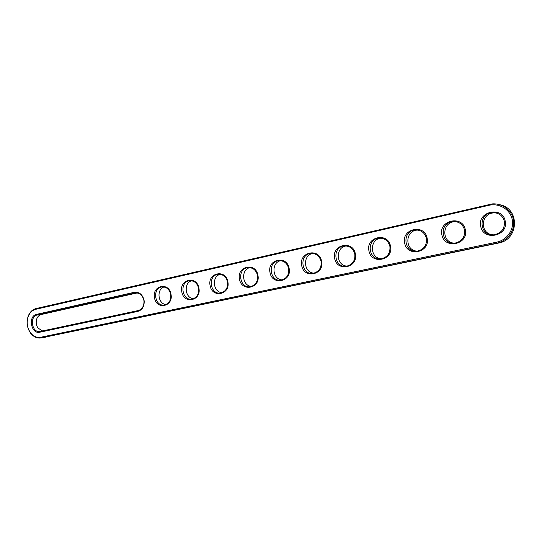 <?xml version="1.0" encoding="UTF-8"?>
<svg xmlns="http://www.w3.org/2000/svg" width="542" height="542" viewBox="0 0 542 542"><rect width="100%" height="100%" fill="white"/><g stroke="black" fill="none" stroke-linecap="round" stroke-linejoin="round"><path stroke-width="0.81" d="M499.717 204.72C520.164 208.331 519.006 239.876 498.389 243.08L41.05 337.951C37.046 338.486 33.57 336.907 30.616 333.208C27.012 327.951 26.206 322.26 28.198 316.135C29.844 312.023 32.473 309.496 36.09 308.547L492.197 203.914C502.556 203.067 512.4 210.75 513.606 220.824C514.934 230.885 507.319 241.034 497.095 243.08L41.361 337.896L40.758 337.26C36.849 337.917 33.435 336.426 30.528 332.802C27.086 327.795 26.321 322.368 28.218 316.528C29.79 312.612 32.296 310.2 35.738 309.299L489.026 205.289C499.209 202.85 510.191 209.463 512.217 219.463C514.405 229.429 507.041 240.099 496.743 242.152L40.758 337.26M45.332 337.273L44.756 337.375M137.831 311.399L39.851 332.205C31.023 334.502 27.703 315.925 36.646 314.346L134.28 292.307C139.199 291.792 142.451 294.374 144.043 300.051L144.206 301.21C144.301 306.63 142.173 310.024 137.831 311.399L138.122 310.586L39.972 331.474C31.917 333.201 29.153 316.399 37.249 314.99L135.351 292.931C139.667 292.775 142.492 295.18 143.833 300.146L143.982 301.21C144.07 306.196 142.112 309.319 138.122 310.586M170.981 294.198C173.697 306.684 156.367 310.302 154.497 297.809C151.733 285.526 168.962 281.569 170.981 294.198M427.116 238.101C430.585 252.626 406.974 257.552 404.664 243.019C401.121 228.771 424.582 223.385 427.116 238.101M465.314 229.733C468.898 244.564 444.277 249.699 441.893 234.862C438.227 220.33 462.692 214.707 465.314 229.733M257.904 275.16C260.871 288.344 241.515 292.375 239.496 279.191C236.481 266.237 255.716 261.82 257.904 275.16M321.575 261.217C324.726 274.902 303.825 279.265 301.698 265.566C298.486 252.132 319.265 247.355 321.575 261.217M289.123 268.324C292.179 281.752 272.07 285.946 270.004 272.511C266.888 259.32 286.874 254.726 289.123 268.324M198.894 288.087C201.692 300.796 183.724 304.543 181.8 291.826C178.962 279.326 196.827 275.228 198.894 288.087M227.85 281.745C230.729 294.685 212.085 298.574 210.12 285.627C207.186 272.904 225.723 268.649 227.85 281.745M505.185 221C508.897 236.149 483.186 241.508 480.734 226.353C476.933 211.522 502.481 205.655 505.185 221M390.491 246.122C393.844 260.363 371.195 265.079 368.946 250.838C365.518 236.874 388.031 231.705 390.491 246.122M355.342 253.819C358.587 267.782 336.839 272.314 334.651 258.351C331.338 244.652 352.957 239.686 355.342 253.819M170.73 294.299C171.272 300.044 169.172 303.601 164.443 304.97C154.572 306.955 151.97 287.904 161.977 286.935C166.448 286.779 169.368 289.238 170.73 294.299M426.439 238.304C427.049 245.16 424.04 249.428 417.421 251.109C403.81 253.453 401.385 230.967 415.138 229.991C420.998 229.855 424.765 232.626 426.439 238.304M464.562 229.95C465.178 236.989 462.014 241.366 455.063 243.087C440.836 245.465 438.525 222.43 452.902 221.509C458.966 221.393 462.854 224.205 464.562 229.95M257.525 275.289C258.087 281.4 255.709 285.194 250.39 286.677C239.327 288.805 236.691 268.615 247.897 267.606C252.836 267.443 256.048 270.004 257.525 275.289M321.088 261.373C321.677 267.755 319.075 271.725 313.283 273.283C301.305 275.505 298.696 254.469 310.823 253.446C316.115 253.283 319.536 255.926 321.088 261.373M288.69 268.466C289.265 274.713 286.779 278.588 281.23 280.106C269.726 282.287 267.104 261.684 278.751 260.661C283.866 260.499 287.179 263.1 288.69 268.466M198.602 288.195C199.151 294.055 196.97 297.693 192.051 299.096C181.807 301.128 179.185 281.711 189.571 280.729C194.192 280.566 197.2 283.06 198.602 288.195M227.518 281.86C228.074 287.849 225.79 291.562 220.682 292.998C210.039 295.078 207.41 275.289 218.189 274.286C222.972 274.123 226.075 276.65 227.518 281.86M504.358 221.238C504.981 228.473 501.641 232.965 494.338 234.72C479.433 237.111 477.292 213.507 492.332 212.647C498.599 212.566 502.61 215.425 504.358 221.238M389.881 246.305C390.484 252.999 387.625 257.159 381.297 258.798C368.269 261.108 365.755 239.13 378.933 238.134C384.596 237.985 388.248 240.709 389.881 246.305M354.793 253.988C355.389 260.526 352.659 264.591 346.616 266.183C334.129 268.453 331.562 246.962 344.19 245.946C349.665 245.783 353.201 248.466 354.793 253.988M42.547 330.932L38.035 328.086C36.165 325.261 35.731 322.219 36.734 318.947C37.642 316.542 39.146 315.065 41.233 314.523L137.214 292.944M165.947 304.55C157.905 303.893 156.326 289.353 164.036 286.975M417.313 251.122C404.888 250.946 404.63 230.885 417.055 230.106L417.78 230.052M454.413 243.155C441.567 242.755 441.662 222.416 454.542 221.692L456.039 221.644M251.542 286.406C242.044 286.088 240.621 269.543 249.93 267.606M314.096 273.127C303.425 272.985 302.341 254.882 312.924 253.446M282.226 279.896C272.165 279.672 270.885 262.375 280.803 260.661M193.453 298.723C184.964 298.181 183.406 283.012 191.611 280.749M221.969 292.68C212.992 292.253 211.482 276.413 220.221 274.299M492.861 234.815C479.724 233.914 480.449 213.548 493.667 212.911L496.364 212.986M381.582 258.758C369.63 258.663 369.17 238.988 381.107 238.175L381.29 238.155M347.192 266.081C335.857 265.987 335.091 247.03 346.385 245.946M36.09 308.547L35.738 309.299M498.389 243.08L497.095 243.08L496.743 242.152M488.992 204.402L489.026 205.289M136.394 292.87L134.85 293.019L134.28 292.307M36.646 314.346L37.249 314.99L41.233 314.523M39.851 332.205L40.203 331.426M30.528 332.802L30.616 333.208M28.218 316.528L28.198 316.135M45.013 337.334L41.05 337.951M135.351 292.931L135.886 292.876M161.977 286.935L162.593 286.881M415.138 229.991L417.055 230.106M452.902 221.509L454.542 221.692M247.897 267.606L248.941 267.538M310.823 253.446L312.395 253.399M278.751 260.661L280.024 260.6M189.571 280.729L190.303 280.668M218.189 274.286L219.056 274.225M492.332 212.647L493.667 212.911M378.933 238.134L381.107 238.175M344.19 245.946L346.169 245.926"/></g></svg>
